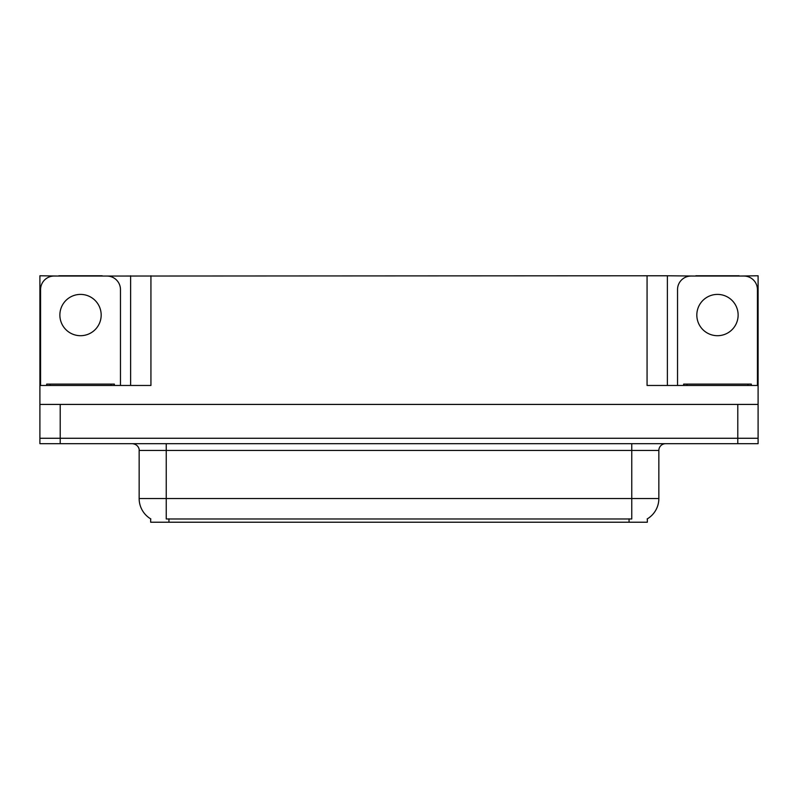 <?xml version="1.0" encoding="UTF-8"?>
<svg xmlns="http://www.w3.org/2000/svg" width="798" height="798" viewBox="0 0 798 798"><rect width="100%" height="100%" fill="white"/><g stroke="black" fill="none" stroke-linecap="round" stroke-linejoin="round"><path stroke-width="1.2" d="M647.338 518.85L647.338 522.221L150.662 522.221L150.662 518.85M60.209 443.688L758.1 443.688L758.1 438.272L39.9 438.272L39.9 404.416L60.209 404.416L60.209 438.272L39.9 438.272L39.9 443.688L60.209 443.688L60.209 438.272L758.1 438.272L758.1 404.416L60.209 404.416M102.184 276.048L647.068 275.779L647.068 385.464L758.1 385.464L758.1 404.416M58.853 276.048L39.9 275.779L39.9 385.464L150.932 385.464L150.932 275.779M39.9 385.464L39.9 404.416M739.148 276.048L758.1 275.779L758.1 385.464M130.623 275.779L130.623 385.464M647.068 275.779L667.377 275.779L667.377 385.464M667.377 275.779L695.816 276.048M739.148 275.779L695.816 275.779M58.853 275.779L102.184 275.779M150.862 518.969A23.701 23.701 0 0 1 139.151 498.521L166.233 498.521L166.233 518.969L631.767 518.969L631.767 498.521L658.849 498.521L658.849 450.451A6.773 6.773 0 0 1 665.622 443.688M139.151 498.521L139.151 450.451C139.5 449.354 138.343 444.306 132.378 443.688M647.138 518.969A23.701 23.701 0 0 0 658.849 498.521M80.518 294.402A20.648 20.648 0 0 0 59.87 315.05A20.648 20.648 0 0 0 80.518 335.699A20.648 20.648 0 0 0 101.176 315.05A20.648 20.648 0 0 0 80.518 294.402M40.578 385.464L40.578 289.594A13.536 13.536 0 0 1 54.114 276.048L106.922 276.048A13.536 13.536 0 0 1 120.468 289.594L120.468 385.464M717.482 294.402A20.648 20.648 0 0 0 696.824 315.05A20.648 20.648 0 0 0 717.482 335.699A20.648 20.648 0 0 0 738.13 315.05A20.648 20.648 0 0 0 717.482 294.402M677.532 385.464L677.532 289.594A13.536 13.536 0 0 1 691.078 276.048L743.886 276.048A13.536 13.536 0 0 1 757.422 289.594L757.422 385.464M46.673 385.464L46.673 384.107L114.373 384.107L114.373 385.464M683.627 385.464L683.627 384.107L751.327 384.107L751.327 385.464L751.327 384.107M737.791 404.416L737.791 443.688M629.053 522.221L629.053 518.85M168.947 522.221L168.947 518.85M631.767 443.688L631.767 450.451L139.151 450.451M658.849 450.451L631.767 450.451L631.767 498.521L166.233 498.521L166.233 443.688M50.055 384.107L50.055 385.464M110.992 384.107L110.992 385.464M687.008 384.107L687.008 385.464M747.945 384.107L747.945 385.464"/></g></svg>
